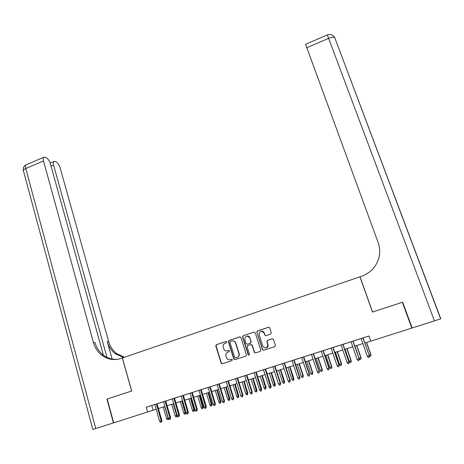<?xml version="1.0" encoding="UTF-8"?>
<svg xmlns="http://www.w3.org/2000/svg" width="464" height="464" viewBox="0 0 464 464"><rect width="100%" height="100%" fill="white"/><g stroke="black" fill="none" stroke-linecap="round" stroke-linejoin="round"><path stroke-width="0.7" d="M226.809 341.927L225.968 341.475L216.386 344.682L215.783 345.929L221.206 363.353L222.302 363.782L231.959 360.627L232.336 359.623L231.536 359.281L230.283 359.687C228.764 360.064 227.563 359.565 226.681 358.191L225.968 356.132C225.562 354.212 226.212 352.872 227.917 352.106L229.164 351.695L229.593 350.813L228.746 350.355L227.499 350.767C225.968 351.149 224.767 350.645 223.892 349.259L223.196 347.24C222.795 345.332 223.445 343.992 225.139 343.221L226.386 342.809L226.809 341.927M270.669 334.063L271.312 332.868L269.7 327.909L268.447 327.259L257.479 330.931L256.859 332.195L262.467 349.583L263.714 350.245L274.769 346.631L275.419 345.442L273.458 339.422L272.2 338.761L267.473 340.321L266.841 341.55L267.844 344.659C267.142 348.447 265.466 348.951 262.81 346.173L259.103 334.683C259.724 330.855 261.383 330.316 264.086 333.071L264.706 334.973L265.953 335.629L270.669 334.063M268.818 327.213L257.711 330.913L256.859 332.195L262.699 349.537L263.709 350.25M103.373 355.134L50.396 163.775C49.422 160.764 48.059 158.758 46.307 157.748L44.938 157.168L43.657 157.29C43.088 157.928 43.036 159.135 43.494 160.909L25.787 168.525L95.752 428.533L113.715 422.82L107.178 399.023L131.712 390.978L122.397 357.947L359.902 276.828L372.505 312.057L402.334 302.284L411.817 328.089L412.107 327.915M113.715 422.82L156.177 409.248M411.817 328.089L370.811 341.121L368.99 335.982L146.264 407.206L147.639 412.044M240.938 337.519L239.72 336.87L228.978 340.466L228.369 341.724L233.781 358.968L234.993 359.635L245.821 356.097L246.436 354.827L240.938 337.519M243.153 335.721L254.011 332.091L255.241 332.74L260.838 350.117L260.223 351.387L255.525 352.924L254.307 352.298L252.022 345.164L250.798 344.543L247.712 345.564L247.097 346.834L249.435 354.165C249.307 355.151 248.884 355.308 248.159 354.647L242.544 336.986L243.153 335.721L254.011 332.091M161.832 420.488L161.704 421.904L161.35 422.043L161.199 420.732L161.832 420.488L157.023 403.784L158.972 403.17L152.859 405.118L154.814 404.498L159.622 421.225L161.199 420.732L156.38 403.993M172.33 398.912L157.023 403.802M179.44 414.978L178.994 416.533L178.843 415.21L179.44 414.978L174.516 398.193L176.482 397.567L170.352 399.521L172.324 398.895L177.248 415.709L178.843 415.21L173.913 398.385M183.35 395.374L174.522 398.211M197.287 409.393L196.869 410.947L196.73 409.613L197.287 409.393L192.241 392.521L194.23 391.894L188.082 393.855L190.072 393.223L195.112 410.118L196.73 409.613L191.678 392.701M199.027 390.352L204.131 407.299L205.761 406.789L206.3 406.574L201.196 389.661L203.191 389.029L192.247 392.538M215.371 403.732L214.994 405.287L214.855 403.941L215.371 403.732L210.209 386.779L212.21 386.141L206.045 388.107L208.052 387.475L213.214 404.457L214.855 403.941L209.682 386.947M224.506 400.879L224.147 402.427L224.008 401.076L224.506 400.879L219.281 383.879L221.293 383.241L215.122 385.207L217.135 384.569L222.355 401.592L224.008 401.076L218.776 384.035M228.416 380.961L224.257 382.284L226.281 381.646L231.559 398.715L233.224 398.193L227.928 381.112M237.614 378.021L228.421 380.973M252.283 392.184L251.975 393.733L251.848 392.364L252.283 392.184L246.871 375.051L248.907 374.407L242.713 376.385L244.754 375.736L250.16 392.892L251.848 392.364L246.425 375.196M254.086 372.749L259.556 389.957L261.255 389.424L261.667 389.25L256.192 372.076L258.239 371.426L246.877 375.074M263.477 369.744L269.016 386.993L270.727 386.46L271.115 386.292L265.576 369.071L267.635 368.422L256.198 372.093M282.466 363.672L288.132 381.014L289.867 380.468L290.209 380.318L284.542 363.01L286.613 362.349L265.582 369.089M292.053 360.603L297.795 377.992L299.535 377.447L299.86 377.302L294.118 359.942L296.206 359.281L284.548 363.028M311.443 354.426L299.616 358.185L301.716 357.524L307.516 374.947L309.273 374.396L303.456 356.955M321.239 351.294L309.331 355.082L311.443 354.415L317.312 371.884L319.081 371.328L313.194 353.846M329.202 368.114L329.063 369.651L329.202 368.114L323.263 350.627L325.374 349.955L319.116 351.95L321.233 351.283L327.172 368.799L328.959 368.242L323.002 350.709M339.126 365.011L339.004 366.548L339.126 365.011L333.111 347.478L335.234 346.805L328.97 348.8L331.093 348.128L337.108 365.69L338.9 365.127L332.874 347.553M341.023 344.943L347.107 362.564L348.916 361.995L343.029 344.305L345.164 343.627L333.117 347.495M369.002 336.017L351.028 341.753M146.264 407.206L154.814 404.509M183.355 395.386L190.072 393.234M201.202 389.679L208.058 387.486M210.215 386.796L217.14 384.581M219.286 383.896L226.281 381.657M237.614 378.032L244.76 375.747M294.124 359.96L301.722 357.535M323.269 350.645L331.099 348.139M343.035 344.323L351.033 341.765M402.334 302.284L402.816 302.632M158.392 408.546L164.923 406.47M167.127 405.768L173.722 403.674M175.92 402.978L182.584 400.855M184.771 400.165L191.504 398.025M193.679 397.329L200.483 395.171M202.652 394.481L209.519 392.295M211.677 391.61L218.619 389.406M220.771 388.722L227.778 386.495M229.924 385.81L237.005 383.56M239.134 382.887L246.291 380.613M248.414 379.935L255.641 377.638M257.752 376.971L265.054 374.645M267.154 373.978L274.531 371.635M276.625 370.968L284.078 368.602M286.155 367.94L293.689 365.545M295.754 364.89L303.363 362.471M305.422 361.816L313.107 359.374M315.155 358.724L322.921 356.253M324.957 355.61L332.804 353.116M334.822 352.472L342.751 349.955M344.764 349.317L352.773 346.77M354.774 346.132L362.865 343.563M364.855 342.931L370.782 341.046M151.774 405.484L153.132 410.217M233.989 359.345L233.862 358.95M227.169 350.854L227.499 350.767M228.984 350.32L227.772 350.726M231.733 359.246L230.556 359.635M225.968 341.475L216.671 344.648L216.067 345.895L221.386 363.057L222.36 363.764M240.062 336.823L229.251 340.437L228.642 341.69L234.042 358.916L235.028 359.623M230.393 341.469L229.97 342.345L234.767 357.599L235.579 357.959L236.901 357.524C238.618 356.752 239.273 355.407 238.861 353.481L235.445 342.739C234.598 341.197 233.351 340.628 231.716 341.028L230.393 341.469M232.452 340.883C233.914 340.744 234.999 341.353 235.706 342.705L239.117 353.435C239.528 355.354 238.879 356.7 237.162 357.471L235.84 357.901M251.082 344.497L252.259 345.129L254.545 352.257L255.531 352.924M243.409 335.698L242.794 336.963L248.385 354.542L249.046 355.041M249.702 337.914L249.667 337.809C246.941 335.182 245.311 335.762 244.777 339.549L246.082 343.627L247.283 344.218L250.369 343.198L250.983 341.927L249.91 337.786C249.354 336.528 248.42 335.948 247.103 336.04M249.945 337.891L251.227 341.898L250.612 343.163L247.532 344.184M261.505 331.192C262.856 331.134 263.79 331.754 264.312 333.048L264.932 334.95L265.855 335.658M265.913 348.012C267.624 347.565 268.337 346.434 268.064 344.624L267.809 344.532M272.49 338.714L267.693 340.292L267.061 341.521L268.03 344.497M168.618 418.748L168.577 419.247L167.382 419.642L166.553 418.58L168.096 418.099L164.737 406.528M168.241 419.375L168.275 418.029M166.553 418.58L163.206 407.015M161.35 422.043L160.474 422.315L159.622 421.225M113.46 422.901L106.923 399.104L131.631 391.007L122.316 357.976L120.866 358.469C114.005 360.603 107.654 359.536 101.807 355.256C97.73 352.054 94.952 347.832 93.461 342.594L43.494 160.909M106.975 357.35L53.586 165.097C53.128 163.34 53.174 162.151 53.72 161.53L54.909 161.42L56.202 161.971C57.867 162.934 59.177 164.882 60.134 167.811L108.68 341.545C110.125 346.538 112.804 350.564 116.725 353.62L124.462 357.245M123.633 357.524L115.333 353.771C111.401 350.703 108.709 346.66 107.259 341.643L112.114 359.043M95.752 428.533L92.812 429.444L23.548 171.193C22.933 170.392 23.681 169.499 25.787 168.525C25.34 166.756 25.421 165.549 26.03 164.894L26.674 164.616M117.595 359.298C112.363 359.704 107.602 358.301 103.321 355.093C99.261 351.903 96.489 347.704 95.004 342.49L93.461 342.594M434.461 320.897L328.611 38.326C331.499 37.172 333.546 36.963 334.759 37.7L440.8 318.843L412.136 327.99L402.653 302.18L372.609 312.028L360 276.793L361.723 276.202C370.707 272.832 376.466 266.574 378.995 257.439C380.178 252.387 379.9 247.434 378.154 242.573L305.579 44.312M177.225 415.64L177.149 416.568L175.966 416.962L175.131 415.895L176.68 415.408L173.287 403.813M176.825 416.689L176.68 415.408L177.109 415.245M175.131 415.895L171.744 404.301M185.89 412.484L185.467 413.992L184.597 414.265L183.761 413.192L185.89 412.484L182.468 400.896M185.467 413.992L181.888 401.076M183.761 413.192L180.339 401.569M194.573 409.764L194.161 411.272L193.291 411.545L192.45 410.472L194.573 409.764L191.104 398.147M194.161 411.272L190.547 398.327M192.45 410.472L188.987 398.825M203.307 407.032L202.913 408.535L202.037 408.813L201.196 407.734L203.307 407.032L199.804 395.386M202.913 408.535L199.265 395.554M201.196 407.734L197.693 396.053M165.114 401.198L169.992 417.977L170.607 417.739L170.143 419.294L169.992 417.977L168.403 418.476L163.537 401.702M170.607 417.739L165.741 400.995M170.143 419.294L169.261 419.572L168.403 418.476M178.994 416.533L178.106 416.805L177.248 415.709M182.764 395.554L187.758 412.421L188.338 412.194L187.903 413.749L187.758 412.421L186.151 412.925L181.169 396.065M188.338 412.194L183.35 395.369M187.903 413.749L187.009 414.027L186.151 412.925M196.869 410.947L195.97 411.226L195.112 410.118M212.1 404.277L211.729 405.785L210.842 406.058L210.001 404.979L212.1 404.277L208.556 392.602M211.729 405.785L208.04 392.77M210.001 404.979L206.457 393.269M206.3 406.574L205.9 408.123L200.651 389.835M205.9 408.123L204.995 408.407L204.131 407.299M220.951 401.505L220.597 403.013L219.704 403.291L218.863 402.207L220.951 401.505L217.367 389.801M220.597 403.013L216.868 389.963M218.863 402.207L215.273 390.468M214.994 405.287L214.078 405.571L213.214 404.457M229.86 398.715L229.523 400.223L228.624 400.502L227.778 399.411L229.86 398.715L226.235 386.982M229.523 400.223L225.753 387.138M227.778 399.411L224.153 387.649M224.147 402.427L223.225 402.711L222.355 401.592M238.827 395.908L238.508 397.41L237.609 397.694L236.756 396.604L238.827 395.908L235.161 384.146M238.508 397.41L234.703 384.291M236.756 396.604L233.09 384.807M233.699 398.002L233.357 399.55L233.224 398.193L233.699 398.002L228.416 380.956M233.357 399.55L232.435 399.835L231.559 398.715M247.857 393.083L247.556 394.586L246.645 394.87L245.792 393.774L247.857 393.083L244.151 381.292M247.556 394.586L243.71 381.431M245.792 393.774L242.08 381.947M237.145 378.16L242.504 395.287L242.962 395.102L242.637 396.65L242.504 395.287L240.828 395.815L235.486 378.694M242.962 395.102L237.609 378.015M242.637 396.65L241.703 396.94L240.828 395.815M256.946 390.236L256.656 391.738L255.745 392.022L254.893 390.926L256.946 390.236L253.193 378.415M256.656 391.738L252.776 378.549M254.893 390.926L251.14 379.071M251.975 393.733L251.041 394.023L250.16 392.892M248.994 336.539L249.156 336.945M249.638 337.235L249.899 337.786M266.092 387.376L265.826 388.873L264.903 389.163L264.051 388.055L266.092 387.376L262.299 375.521M265.826 388.873L261.899 375.649M264.051 388.055L260.252 376.171M261.667 389.25L261.383 390.792L255.768 372.209M261.383 390.792L260.437 391.088L259.556 389.957M275.303 384.494L275.053 385.99L274.125 386.28L273.267 385.172L275.303 384.494L271.463 372.609M275.053 385.99L271.086 372.731M273.267 385.172L269.427 373.259M256.859 331.569L257.05 332.189M271.115 386.292L270.848 387.834L265.176 369.199M270.848 387.834L269.903 388.136L269.016 386.993M284.571 381.588L284.345 383.084L283.411 383.38L282.547 382.266L284.571 381.588L280.691 369.68M284.345 383.084L280.331 369.791M282.547 382.266L278.667 370.324M263.987 332.375L264.103 333.065M274.647 366.171L280.262 383.473L280.627 383.316L280.384 384.859L280.262 383.473L278.545 384.012L272.936 366.717M280.627 383.316L275.024 366.05M280.384 384.859L279.427 385.155L278.545 384.012M293.903 378.665L293.695 380.161L292.755 380.457L291.891 379.337L293.903 378.665L289.977 366.728M293.695 380.161L289.646 366.833M291.891 379.337L287.964 367.366M290.209 380.318L289.983 381.86L289.867 380.468L284.188 363.121M289.983 381.86L289.02 382.162L288.132 381.014M303.299 375.724L303.108 377.22L302.168 377.516L301.298 376.397L303.299 375.724L299.332 363.753M303.108 377.22L302.998 375.863L299.019 363.851M301.298 376.397L297.325 364.391M299.86 377.302L299.651 378.839L299.535 377.447L293.787 360.052M299.651 378.839L298.683 379.14L297.795 377.992M312.759 372.766L312.591 374.257L311.64 374.552L310.77 373.433L312.759 372.766L308.746 360.76M312.591 374.257L312.481 372.894L308.456 360.853M310.77 373.433L306.75 361.398M309.569 374.257L309.389 375.799L309.569 374.257L303.769 356.857M309.389 375.799L308.409 376.101L307.516 374.947M322.289 369.779L322.132 371.275L321.175 371.571L320.305 370.446L322.289 369.779L318.223 357.75M322.132 371.275L322.028 369.907L317.956 357.837M320.305 370.446L316.239 358.382M319.354 371.2L319.191 372.737L319.354 371.2L313.478 353.754M319.191 372.737L318.205 373.044L317.312 371.884M331.876 366.78L331.743 368.271L330.78 368.573L329.904 367.442L331.876 366.78L327.764 354.716M331.743 368.271L331.638 366.896L327.52 354.798M329.904 367.442L325.792 355.343M329.063 369.651L328.071 369.965L327.172 368.799M341.527 363.759L341.417 365.243L340.448 365.551L339.573 364.414L341.527 363.759L337.374 351.666M341.417 365.243L341.318 363.869L337.148 351.735M339.573 364.414L335.414 352.286M339.004 366.548L338.007 366.862L337.108 365.69M351.248 360.714L351.161 362.198L350.181 362.506L349.305 361.369L351.248 360.714L347.049 348.586M351.161 362.198L351.062 360.818L346.846 348.65M349.305 361.369L345.094 349.206M349.114 361.885L349.015 363.422L348.916 361.995L342.821 344.369M349.015 363.422L348.012 363.735L347.107 362.564M361.038 357.651L360.969 359.136L359.983 359.443L359.101 358.301L361.038 357.651L356.787 345.494M360.969 359.136L360.876 357.744L356.607 345.547M359.101 358.301L354.85 346.109M352.831 341.168L359.177 358.736L359.101 360.273L359.003 358.84L357.181 359.409L351.028 341.748M359.177 358.736L353.017 341.11M359.101 360.273L358.086 360.586L357.181 359.409M369.158 355.151L370.893 354.566L366.595 342.374M370.893 354.566L370.846 356.05L370.753 354.653L366.438 342.426M370.846 356.05L369.854 356.358L369.309 355.65M362.918 337.943L369.309 355.569L369.251 357.1L369.158 355.662L367.326 356.236L361.096 338.529M369.309 355.569L363.08 337.891M369.251 357.1L368.236 357.413L367.326 356.236M107.259 341.643L108.68 341.545M53.586 165.097L51.057 166.176M327.3 34.945L328.611 38.326L306.716 47.74M103.321 355.093L101.807 355.256M115.333 353.771L116.725 353.62M53.72 161.53L50.17 163.055M43.657 157.29L26.03 164.894C23.803 166.124 22.904 167.991 23.333 170.491M440.649 318.901L334.759 37.7C332.995 34.881 330.513 33.959 327.317 34.933L305.538 44.329"/></g></svg>
